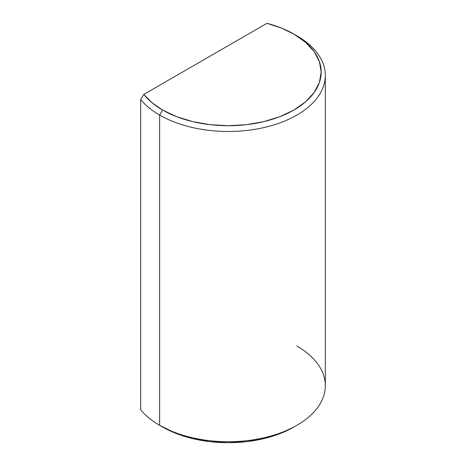 <?xml version="1.0" encoding="UTF-8"?>
<svg xmlns="http://www.w3.org/2000/svg" width="466" height="466" viewBox="0 0 466 466"><rect width="100%" height="100%" fill="white"/><g stroke="black" fill="none" stroke-linecap="round" stroke-linejoin="round"><path stroke-width="0.7" d="M296.894 346.052A97.056 56.037 180 0 1 296.894 425.295A97.056 56.037 180 0 1 159.634 425.295L159.634 115.073L162.558 109.999A92.915 53.642 180 0 1 143.796 94.417L266.977 23.3L143.796 94.417L151.974 102.689L162.558 109.999L176.643 116.669L192.703 121.626L210.137 124.678L228.264 125.709L246.392 124.678L263.82 121.626L279.885 116.669L293.964 109.999L305.521 101.868L314.107 92.594L319.391 82.534L321.179 72.067L319.391 61.599L314.107 51.54L305.521 42.26L293.964 34.135L281.307 28.024L266.977 23.3A92.915 53.642 180 0 1 293.964 34.135L296.894 35.824L293.964 34.135A92.915 53.642 180 0 1 293.964 109.999A92.915 53.642 180 0 1 162.558 109.999L159.634 115.073A97.056 56.037 0 0 0 296.889 115.073A97.056 56.037 0 0 0 296.894 35.824L296.894 35.824A97.056 56.037 180 0 1 325.32 75.445A97.056 56.037 180 0 1 265.404 127.218A97.056 56.037 180 0 1 159.634 115.073L159.634 425.295L162.558 426.99A92.915 53.642 0 0 0 293.964 426.99L279.885 433.66L263.82 438.617L246.392 441.669L228.264 442.7L210.137 441.669L192.703 438.617L176.643 433.66L159.634 425.295A97.056 56.037 180 0 1 140.68 409.824A97.056 56.037 0 0 0 159.634 425.295A97.056 56.037 0 0 0 265.404 437.446A97.056 56.037 0 0 0 325.32 385.673L325.32 75.445M140.68 99.596L140.68 409.824L140.68 99.596A97.056 56.037 0 0 0 159.634 115.073A97.056 56.037 180 0 1 140.68 99.596L143.796 94.417L140.68 99.596M296.894 425.295L293.964 426.99"/></g></svg>
